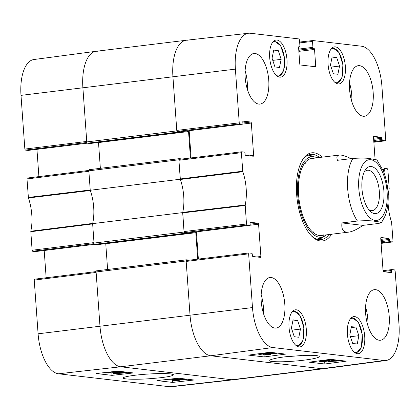 <?xml version="1.0" encoding="UTF-8"?>
<svg xmlns="http://www.w3.org/2000/svg" width="420" height="420" viewBox="0 0 420 420"><rect width="100%" height="100%" fill="white"/><g stroke="black" fill="none" stroke-linecap="round" stroke-linejoin="round"><path stroke-width="0.63" d="M90.19 143.493A0.73 0.331 -97 0 1 90.153 143.498A0.73 0.331 -97 0 1 90.116 143.498L87.423 143.183L177.466 132.163A1.213 0.551 -97 0 1 176.815 130.893L172.93 76.703A38.819 17.682 -97 0 1 186.181 40.262A38.819 17.682 -97 0 1 188.134 40.257M177.466 132.163L180.159 132.478A0.73 0.331 83 0 0 180.196 132.478A0.73 0.331 83 0 0 180.442 131.796L180.442 131.775M188.386 130.798A1.213 0.551 -97 0 1 188.554 131.544L190.449 158.009M182.159 159.012A0.73 0.331 83 0 0 182.059 158.97L179.361 158.655A1.213 0.551 -97 0 0 179.303 158.655L89.261 169.68A1.213 0.551 83 0 0 88.846 170.819L90.237 190.26L180.28 179.235L178.889 159.794A1.213 0.551 -97 0 1 179.303 158.655M180.28 179.235A31.542 14.369 -97 0 1 182.674 212.609L92.631 223.629L94.022 243.07A1.213 0.551 83 0 0 94.673 244.34L184.716 233.321A1.213 0.551 -97 0 1 184.065 232.05L182.674 212.609M184.716 233.321L187.409 233.636A0.73 0.331 83 0 0 187.446 233.636A0.73 0.331 83 0 0 187.693 232.948L187.693 232.927A0.971 0.441 83 0 1 187.63 232.937L249.805 225.325A0.971 0.441 -97 0 1 249.753 225.325L187.583 232.937A0.971 0.441 83 0 0 187.63 232.937M195.636 231.956A1.213 0.551 -97 0 1 195.804 232.701L197.704 259.161M189.409 260.169A0.73 0.331 83 0 0 189.31 260.127L186.617 259.812A1.213 0.551 -97 0 0 186.553 259.812L96.511 270.837A1.213 0.551 83 0 0 96.096 271.976L99.981 326.167A38.819 17.682 83 0 0 120.708 366.791L231.866 379.743A38.819 17.682 83 0 0 233.819 379.738L323.862 368.713A38.819 17.682 -97 0 1 321.909 368.718L210.751 355.772A38.819 17.682 -97 0 1 190.024 315.142L186.139 260.951A1.213 0.551 -97 0 1 186.553 259.812M97.44 244.645A0.73 0.331 -97 0 1 97.403 244.655A0.73 0.331 -97 0 1 97.367 244.655L94.673 244.34M186.496 259.828L96.569 270.837A1.213 0.551 83 0 0 96.511 270.837M107.609 269.477L105.761 243.721A1.213 0.551 83 0 0 105.756 243.632M92.631 223.629A31.542 14.369 83 0 0 90.237 190.26M179.24 158.671L89.318 169.68A1.213 0.551 83 0 0 89.261 169.68M100.359 168.32L98.511 142.569A1.213 0.551 83 0 0 98.501 142.48M186.181 40.262L96.138 51.287A38.819 17.682 83 0 0 82.887 87.728L86.772 141.918A1.213 0.551 83 0 0 87.423 143.183M364.067 172.3A20.323 9.256 -97 0 1 367.463 170.252A20.323 9.256 -97 0 1 368.487 170.247A20.323 9.256 -97 0 1 379.244 190.407A20.323 9.256 -97 0 1 372.404 210.593A20.323 9.256 -97 0 1 368.613 209.428M371.249 166.509A23.72 10.804 83 0 0 364.969 170.499A23.72 10.804 83 0 0 369.925 210.956A23.72 10.804 83 0 0 384.022 196.297A23.72 10.804 83 0 0 371.249 166.509M381.418 222.721L378.362 223.477L362.927 225.367C357.189 229.383 352.448 231.635 348.705 232.129C343.381 232.649 341.14 229.583 341.98 222.925L357.42 221.036C366.093 220.521 371.994 220.631 375.128 221.372L379.412 221.939L381.418 222.721L385.108 215.99C387.188 210.494 388.222 204.204 388.211 197.127C388.148 187.735 386.489 178.957 383.234 170.793L376.929 159.91L370.639 158.75C367.505 158.009 361.604 157.899 352.931 158.419L337.491 160.303C336.31 157.138 336.898 155.39 339.271 155.064C341.712 154.802 345.623 155.999 351.015 158.65M362.927 225.367L341.98 222.925M301.996 355.499L285.742 356.8M388.048 201.826A32.156 14.647 83 0 0 391.582 222.038L393.01 241.059L392.679 241.967L381.098 243.39L392.679 241.967M382.704 169.533L384.253 169.339A0.971 0.441 -97 0 1 384.584 168.43A0.971 0.441 -97 0 1 384.636 168.43L387.382 168.751L387.901 169.764L389.198 188.769A32.156 14.647 83 0 0 388.195 195.809M384.253 169.339L384.342 170.546L383.192 170.688M383.481 171.402L383.959 171.454A0.971 0.441 83 0 0 384.006 171.454A0.971 0.441 83 0 0 384.342 170.546M375.076 159.343L373.495 137.277A0.971 0.441 83 0 1 373.826 136.369A0.971 0.441 83 0 1 373.874 136.369L381.507 137.256L373.564 138.227M373.637 139.298L382.027 138.269A0.971 0.441 83 0 0 381.507 137.256M382.027 138.269L382.111 139.477L373.727 140.501M373.8 141.572L382.631 140.49A0.971 0.441 -97 0 1 382.111 139.477M382.631 140.49L385.376 140.81L373.847 142.233M299.702 42.898L312.512 41.454L312.889 40.541L361.51 46.205A38.204 17.404 -97 0 1 381.906 86.189L385.76 139.902L385.376 140.81M312.512 41.454L312.931 47.35L298.694 49.093M298.772 50.159L313.451 48.363A0.971 0.441 -97 0 1 312.931 47.35M313.451 48.363L298.783 50.295M298.856 51.361L314.533 49.445A0.971 0.441 83 0 0 314.013 48.426M314.533 49.445L315.704 65.819L311.708 66.313M298.872 46.688L298.967 46.678A0.971 0.441 83 0 0 298.919 46.678A0.971 0.441 83 0 0 298.589 47.586L299.759 63.966A0.971 0.441 83 0 0 300.279 64.979L315.326 66.733A0.971 0.441 83 0 0 315.373 66.733A0.971 0.441 83 0 0 315.704 65.819M298.967 46.678L299.528 46.741L298.709 46.84M239.757 123.848L242.503 124.168L180.332 131.78L177.298 131.429L239.757 123.848L239.237 122.834L235.389 69.127A38.204 17.404 -97 0 1 248.504 33.254A38.204 17.404 -97 0 1 250.352 33.259L298.967 38.924L299.486 39.937L299.911 45.833A0.971 0.441 -97 0 1 299.576 46.741A0.971 0.441 -97 0 1 299.528 46.741M243.08 121.154L243.18 121.144A0.971 0.441 83 0 0 243.128 121.144A0.971 0.441 83 0 0 242.797 122.052L242.886 123.26A0.971 0.441 -97 0 1 242.555 124.168A0.971 0.441 -97 0 1 242.503 124.168M243.18 121.144L250.814 122.031L242.865 123.008M242.681 124.105L251.333 123.05A0.971 0.441 83 0 0 250.814 122.031M251.333 123.05L253.643 155.321L249.648 155.809M187.583 232.937L184.553 232.585L247.007 225.005L246.488 223.991L245.191 204.986A32.156 14.647 83 0 0 242.807 171.722L241.379 152.702L241.71 151.788L244.508 152.108A0.971 0.441 -97 0 1 245.023 153.122L245.112 154.329A0.971 0.441 83 0 0 245.632 155.342L253.265 156.235A0.971 0.441 83 0 0 253.312 156.235A0.971 0.441 83 0 0 253.643 155.321M247.007 225.005L249.753 225.325M250.331 222.311L250.43 222.301A0.971 0.441 83 0 0 250.378 222.301A0.971 0.441 83 0 0 250.047 223.209L250.136 224.416A0.971 0.441 -97 0 1 249.805 225.325M250.43 222.301L258.064 223.188L250.115 224.159M249.931 225.262L258.584 224.207A0.971 0.441 83 0 0 258.064 223.188M258.584 224.207L260.894 256.478L256.898 256.966M383.292 271.504L391.503 270.496A0.971 0.441 -97 0 1 391.834 269.588A0.971 0.441 -97 0 1 391.886 269.588L394.632 269.908L395.152 270.921L399 324.629A38.204 17.404 -97 0 1 386.038 360.486A38.204 17.404 -97 0 1 384.038 360.497L272.879 347.55A38.204 17.404 -97 0 1 252.483 307.566L248.63 253.853L248.96 252.945L251.759 253.265A0.971 0.441 -97 0 1 252.278 254.279L252.362 255.486A0.971 0.441 83 0 0 252.882 256.499L260.516 257.392A0.971 0.441 83 0 0 260.563 257.387A0.971 0.441 83 0 0 260.894 256.478M391.503 270.496L391.592 271.703L387.592 272.192M381.029 237.536L381.124 237.521A0.971 0.441 83 0 0 381.077 237.521A0.971 0.441 83 0 0 380.746 238.434L383.056 270.706A0.971 0.441 83 0 0 383.576 271.724L391.209 272.612A0.971 0.441 83 0 0 391.262 272.612A0.971 0.441 83 0 0 391.592 271.703M381.124 237.521L388.757 238.413L380.814 239.384M380.887 240.455L389.277 239.426A0.971 0.441 83 0 0 388.757 238.413M389.277 239.426L389.366 240.634L380.977 241.658M381.05 242.728L389.881 241.647A0.971 0.441 -97 0 1 389.366 240.634M389.881 241.647L392.632 241.967M296.342 309.808A18.685 8.51 -97 0 1 306.227 328.34A18.685 8.51 -97 0 1 299.938 346.894A18.685 8.51 -97 0 1 289.223 329.385A18.685 8.51 -97 0 1 295.402 309.808A18.685 8.51 -97 0 1 296.342 309.808M277.006 40.057A18.685 8.51 -97 0 1 286.892 58.59A18.685 8.51 -97 0 1 280.602 77.149A18.685 8.51 -97 0 1 269.887 59.635A18.685 8.51 -97 0 1 276.066 40.057A18.685 8.51 -97 0 1 277.006 40.057M335.391 46.856A18.685 8.51 -97 0 1 345.277 65.389A18.685 8.51 -97 0 1 338.987 83.948A18.685 8.51 -97 0 1 328.272 66.439A18.685 8.51 -97 0 1 334.451 46.862A18.685 8.51 -97 0 1 335.391 46.856M354.727 316.606A18.685 8.51 -97 0 1 364.613 335.139A18.685 8.51 -97 0 1 358.323 353.698A18.685 8.51 -97 0 1 347.608 336.189A18.685 8.51 -97 0 1 353.787 316.612A18.685 8.51 -97 0 1 354.727 316.606M271.199 277.499A25.478 11.608 -97 0 1 284.681 302.773A25.478 11.608 -97 0 1 276.108 328.078A25.478 11.608 -97 0 1 261.492 304.201A25.478 11.608 -97 0 1 269.918 277.505A25.478 11.608 -97 0 1 271.199 277.499M255.145 53.513A25.478 11.608 -97 0 1 268.627 78.782A25.478 11.608 -97 0 1 260.053 104.087A25.478 11.608 -97 0 1 245.438 80.215A25.478 11.608 -97 0 1 253.859 53.513A25.478 11.608 -97 0 1 255.145 53.513M359.562 65.677A25.478 11.608 -97 0 1 373.049 90.946A25.478 11.608 -97 0 1 364.471 116.251A25.478 11.608 -97 0 1 349.86 92.374A25.478 11.608 -97 0 1 358.281 65.677A25.478 11.608 -97 0 1 359.562 65.677M375.622 289.663A25.478 11.608 -97 0 1 389.104 314.937A25.478 11.608 -97 0 1 380.531 340.242A25.478 11.608 -97 0 1 365.915 316.365A25.478 11.608 -97 0 1 374.336 289.669A25.478 11.608 -97 0 1 375.622 289.663M322.224 157.153A44.399 20.228 83 0 0 302.284 160.272A44.399 20.228 83 0 0 311.556 235.998A44.399 20.228 83 0 0 320.355 240.954A44.399 20.228 83 0 0 331.658 234.218M337.895 74.277L333.365 73.747L330.472 65.1L332.131 56.884L336.656 57.414L339.549 66.061L337.895 74.277M339.549 66.061L331.139 67.09M336.656 57.414L331.905 57.992M300.463 329.086L298.82 337.255L294.262 336.725L291.406 328.031L293.055 319.867L297.607 320.397L300.463 329.086L292.089 330.115M297.607 320.397L292.829 320.98M281.153 59.357L279.463 67.468L274.932 66.943L272.06 58.196L273.751 50.085L278.281 50.61L281.153 59.357L272.78 60.38M278.281 50.61L273.52 51.193M358.858 335.69L357.262 343.922L352.753 343.607L349.797 334.966L351.393 326.734L355.908 327.049L358.858 335.69L350.401 336.725M355.908 327.049L351.225 327.621M318.838 239.652A42.945 19.561 83 0 0 322.838 236.943M313.01 156.634A42.945 19.561 83 0 0 308.474 154.97M317.026 157.789A40.535 18.464 83 0 0 313.924 156.776A40.535 18.464 83 0 0 298.142 199.211A40.535 18.464 83 0 0 323.694 236.586A40.535 18.464 83 0 0 326.461 234.853M314.113 158.466A38.819 17.682 83 0 0 298.998 199.106A38.819 17.682 83 0 0 323.468 234.901M305.371 163.779A38.819 17.682 83 0 0 304.679 163.18M313.178 232.601A38.819 17.682 83 0 0 313.703 231.851M248.913 252.956L186.506 260.521L186.175 261.434L190.024 315.142A38.819 17.682 83 0 0 210.751 355.772L321.909 368.718A38.819 17.682 83 0 0 323.941 368.707L386.038 360.486M198.366 259.082L196.413 231.861M241.663 151.798L179.256 159.364L178.92 160.277L180.364 179.477A31.542 14.369 -97 0 1 182.726 212.384L184.034 231.567L184.553 232.585M191.116 157.925L189.163 130.704M248.504 33.254L186.26 40.252A38.819 17.682 83 0 0 172.93 76.703L176.783 130.41L177.298 131.429M277.011 353.241L266.963 354.569L270.517 354.512L268.989 354.711L263.282 354.853L277 353.094M270.485 354.102L270.517 354.512M263.219 354.065L263.282 354.853M259.434 354.443L274.669 352.916L259.434 354.443M258.746 354.081L258.767 354.365M261.655 353.336C262.264 353.43 261.944 353.561 260.689 353.74L257.633 353.871M268.159 352.475C268.863 352.601 268.443 352.769 266.899 352.984L262.978 353.168M269.462 352.306C270.674 352.495 270.102 352.753 267.74 353.084L256.358 354.044M269.561 352.317L270.102 352.291M331.191 361.127L338.41 360.628L331.191 361.127M330.844 361.237L338.006 360.854L336.11 361.174L331.091 361.221M328.072 361.384L332.435 360.743L341.093 360.602L330.141 361.578L328.072 361.384L328.052 361.079M329.863 360.056L329.957 361.19M339.523 360.376L339.476 360.685M331.616 359.956L331.658 360.46C333.113 360.229 333.491 360.071 332.792 359.987L328.219 360.239C326.393 360.491 325.899 360.675 326.739 360.791L329.8 360.885L322.544 361.683L319.195 361.294L323.389 361.405L327.201 360.99L325.127 360.948L324.587 360.78L324.55 360.313M333.118 360.087L332.792 359.987M326.335 360.67L326.739 360.791L326.713 360.497M329.17 360.124L329.217 360.769M329.731 360.066L329.8 360.885M319.163 360.901L319.195 361.294M320.681 360.769L320.707 361.095M323.316 360.476L323.389 361.405M325.127 360.948C324.004 360.78 324.697 360.512 327.196 360.155L334.709 359.814M334.073 359.741L334.079 359.814C335.249 359.982 334.777 360.224 332.661 360.544L331.658 360.46M328.818 359.205L329.023 359.557L324.461 360.329L318.313 360.953M264.227 356.937L248.504 355.105L269.929 352.27L285.647 354.102L264.227 356.937L264.065 354.895M324.86 363.998L309.136 362.166L330.561 359.331L346.28 361.163L324.86 363.998L324.655 361.452M271.955 361.499C278.281 361.998 286.036 361.846 295.213 361.048C304.584 360.397 320.775 358.029 319.184 356.318C318.397 355.703 315.389 355.367 310.165 355.31L292.32 356.139C281.137 357.01 273.452 358.386 269.262 360.26C268.774 360.796 269.671 361.211 271.955 361.499M263.424 313.362A25.478 11.608 83 0 0 261.161 294.845M367.846 325.526A25.478 11.608 83 0 0 365.579 307.01M351.792 101.535A25.478 11.608 83 0 0 349.524 83.018M247.37 89.371A25.478 11.608 83 0 0 245.102 70.854M328.928 234.549A42.945 19.561 -97 0 1 321.127 239.663A42.945 19.561 -97 0 1 318.964 239.668A42.945 19.561 -97 0 1 311.005 235.415M301.891 160.97A42.945 19.561 -97 0 1 310.69 154.408A42.945 19.561 -97 0 1 319.494 157.484M27.321 178.033L88.846 170.436L27.321 178.033L26.99 178.941L28.418 197.962A32.156 14.647 -97 0 1 30.802 231.231L32.099 250.236L32.618 251.249L94.133 243.653M38.902 176.605L36.944 149.341M87.339 143.162L28.114 150.412A0.971 0.441 83 0 0 28.166 150.412A0.971 0.441 83 0 0 28.214 150.402M28.114 150.412L25.368 150.092L86.882 142.496M24.848 149.079L86.74 141.435L82.887 87.728A38.819 17.682 -97 0 1 96.059 51.293L33.962 59.514A38.204 17.404 83 0 0 21 95.371L24.848 149.079L25.368 150.092M169.649 386.741A38.204 17.404 83 0 0 171.497 386.747L233.741 379.748A38.819 17.682 -97 0 1 231.866 379.743L120.708 366.791A38.819 17.682 -97 0 1 99.981 326.167L96.133 272.454L34.241 280.098L38.094 333.811A38.204 17.404 83 0 0 58.49 373.795L169.649 386.741L231.866 379.743L321.909 368.718L384.038 360.497M34.571 279.19L96.096 271.588L34.571 279.19L34.241 280.098M46.153 277.756L44.195 250.493M94.589 244.319L35.364 251.57A0.971 0.441 83 0 0 35.416 251.57A0.971 0.441 83 0 0 35.464 251.559M35.364 251.57L32.618 251.249M32.099 250.236L93.991 242.592L92.652 223.907L30.776 231.725M96.059 51.293A38.819 17.682 -97 0 1 98.091 51.282M28.319 197.453L90.216 189.982L88.877 171.297L26.99 178.941M30.802 231.231L92.683 223.409A31.542 14.369 83 0 0 90.321 190.496L28.418 197.962M177.812 378.236L178.542 378.2M179.093 378.262L165.506 379.622M183.409 378.761L168.42 380.011L182.742 378.688M167.727 379.538L167.753 379.932M184.805 379.207C185.372 379.297 185.052 379.418 183.845 379.565L180.779 379.664C180.169 379.575 180.495 379.454 181.75 379.302L185.099 379.292M180.768 379.449L180.469 379.575M179.461 379.806C180.206 379.916 179.786 380.069 178.206 380.263L174.263 380.394C173.56 380.279 173.985 380.126 175.534 379.937L179.834 379.916M174.248 380.137L173.906 380.284M181.109 379.843L179.078 380.363L172.966 380.541C171.754 380.357 172.326 380.121 174.689 379.838L186.086 379.06C187.147 379.223 186.679 379.428 184.69 379.664L181.183 379.843M172.966 380.541L172.31 380.357L172.268 379.691M179.235 379.622L179.167 379.118M111.158 371.852L106.901 372.33M114.356 371.495L105.378 372.503M112.807 371.669L114.366 371.642M110.749 372.099L110.775 372.461C109.316 372.661 108.938 372.803 109.636 372.881L114.214 372.697C116.041 372.477 116.534 372.314 115.7 372.199L112.633 372.083L119.9 371.417L123.249 371.805L119.049 371.663L115.232 372.01L117.852 372.23L117.82 371.774M109.305 372.787L109.62 372.65M116.104 372.314L115.7 372.199M112.618 371.794L112.633 372.083M117.296 371.821L117.311 372.068C118.43 372.236 117.742 372.472 115.238 372.781L108.344 373.028L107.704 372.85L107.677 372.404M108.344 373.028C107.174 372.866 107.651 372.65 109.767 372.372L110.775 372.461M125.428 372.309C126.625 372.367 125.323 372.619 121.511 373.06L114.902 373.495C113.71 373.443 115.017 373.191 118.829 372.75L125.695 372.393M126.745 372.162L126.745 372.162C128.273 372.32 126.814 372.656 122.362 373.159L113.61 373.643L113.4 373.317L117.973 372.65L127.27 372.225M113.61 373.643L113.379 372.955M156.907 380.588L178.364 378.179L194.082 380.006L172.631 382.421L156.907 380.588M172.631 382.421L172.505 380.462M96.28 373.527L117.731 371.112L133.45 372.944L111.998 375.359L96.28 373.527M111.998 375.359L111.851 373.049M170.657 373.9C165.018 373.385 157.353 373.448 147.656 374.089C137.97 374.656 124.53 376.346 123.302 377.8C121.469 379.575 139.965 379.538 150.318 378.646C161.8 377.832 174.237 376.194 173.345 374.588L170.657 373.9M184.065 232.05L94.022 243.07M187.409 233.636L97.367 244.655M96.096 271.976L186.139 260.951M88.846 170.819L178.889 159.794M176.815 130.893L86.772 141.918M21 95.371L235.389 69.127M188.554 131.544L98.511 142.569M180.159 132.478L90.116 143.498M195.804 232.701L105.761 243.721M58.49 373.795L120.708 366.791L210.751 355.772L272.879 347.55M38.094 333.811L252.483 307.566M358.79 188.407A30.571 13.928 -97 0 1 370.76 159.705A30.571 13.928 -97 0 1 387.082 191.704A30.571 13.928 -97 0 1 375.113 220.4A30.571 13.928 -97 0 1 358.79 188.407M357.42 221.036A38.819 17.682 -97 0 1 347.681 188.853A38.819 17.682 -97 0 1 352.931 158.419M330.745 49.523A17.225 7.849 -97 0 1 342.794 64.659A17.225 7.849 -97 0 1 334.75 82.252M291.695 312.475A17.225 7.849 -97 0 1 303.518 326.041A17.225 7.849 -97 0 1 297.181 345.66A17.225 7.849 -97 0 1 295.701 345.203M272.354 42.724A17.225 7.849 -97 0 1 284.408 57.86A17.225 7.849 -97 0 1 276.365 75.453M350.081 319.274A17.225 7.849 -97 0 1 362.129 334.409A17.225 7.849 -97 0 1 354.086 352.002M312.512 156.56A42.73 19.467 83 0 0 308.07 155.138M318.407 239.584A42.73 19.467 83 0 0 322.376 237.137M313.924 156.776L309.44 156.083A41.774 19.031 83 0 0 306.28 156.156M316.428 239.033A41.774 19.031 83 0 0 319.51 238.34L323.694 236.586M266.873 352.674L266.899 352.984M330.834 359.987L330.913 360.974M330.719 359.352L330.755 359.814M182.695 212.882L245.165 205.48M245.191 204.986L182.726 212.384M246.488 223.991L184.034 231.567M180.364 179.477L242.807 171.722M242.708 171.208L180.264 178.962M178.92 160.277L241.379 152.702M391.786 269.598L383.056 270.669L391.834 269.588M312.8 40.551L299.639 42.037L312.848 40.541M239.237 122.834L176.783 130.41M186.175 261.434L248.63 253.853M183.818 379.171L183.845 379.565M178.174 379.764L178.206 380.263M174.667 379.491L174.689 379.838M114.177 372.162L114.214 372.697M121.475 372.472L121.511 373.06M117.915 371.768L117.973 372.65M90.153 143.498L180.196 132.478M187.446 233.636L97.403 244.655M339.271 155.064L311.834 158.424M348.705 232.129L321.269 235.489M336.94 83.669L342.085 77.343L342.899 64.648L339.045 52.521L332.524 47.623M297.89 346.621L303.035 340.294L303.849 327.595L299.995 315.467L293.475 310.569M278.555 76.87L283.7 70.544L284.513 57.845L280.66 45.717L274.139 40.824M356.276 353.419L361.421 347.093L362.234 334.399L358.381 322.271L351.86 317.373M385.429 140.81L373.847 142.244M298.704 46.846L299.576 46.741M180.38 131.78L242.555 124.168M241.71 151.788L179.256 159.364M248.96 252.945L186.506 260.521M113.064 373.485L113.033 372.981M94.6 244.325L35.416 251.57M87.35 143.167L28.166 150.412"/></g></svg>
